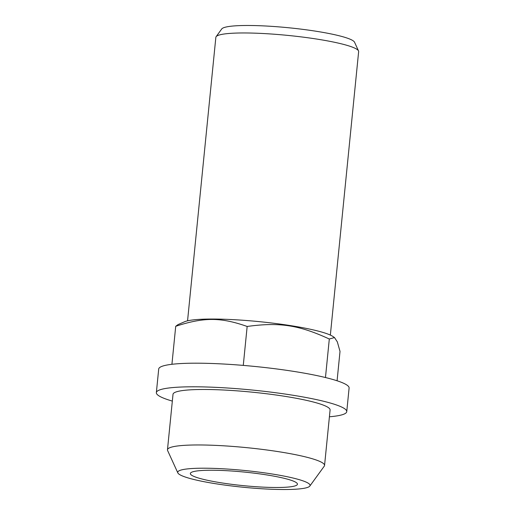 <?xml version="1.0" encoding="UTF-8"?>
<svg xmlns="http://www.w3.org/2000/svg" width="515" height="515" viewBox="0 0 515 515"><rect width="100%" height="100%" fill="white"/><g stroke="black" fill="none" stroke-linecap="round" stroke-linejoin="round"><path stroke-width="0.77" d="M201.056 478.757A53.818 6.804 -174.3 0 0 260.513 486.997A53.818 6.804 -174.3 0 0 297.438 484.203A53.818 6.804 -174.3 0 0 286.726 478.963A53.818 6.804 -174.3 0 0 227.27 470.729A53.818 6.804 -174.3 0 0 190.344 473.517A53.818 6.804 -174.3 0 0 201.056 478.757M329.407 416.777A95.668 12.096 -174.3 0 0 346.75 411.633L349.106 388.027A95.668 12.096 -174.3 0 0 330.057 378.705A95.668 12.096 -174.3 0 0 224.36 364.066A95.668 12.096 -174.3 0 0 158.71 369.023L156.354 392.63A95.668 12.096 -174.3 0 0 172.332 401.095M346.75 411.633A95.668 12.096 -174.3 0 0 327.701 402.312A95.668 12.096 -174.3 0 0 222.004 387.673A95.668 12.096 -174.3 0 0 156.354 392.63M334.493 337.563L333.108 336.598A76.535 9.682 -174.3 0 0 319.538 331.454A76.535 9.682 -174.3 0 0 243.17 320.266A76.535 9.682 -174.3 0 0 184.55 321.766L178.016 324.605L175.718 326.298C203.959 317.131 220.761 317.169 247.161 326.465C279.497 322.03 298.822 324.984 329.31 339.012L334.493 337.563L337.331 341.883L340.016 351.391L337.08 380.778M309.824 486.063L324.263 466.165A78.93 9.985 -174.3 0 0 324.553 465.451L330.089 409.972A78.93 9.985 -174.3 0 0 314.375 402.286A78.93 9.985 -174.3 0 0 227.173 390.203A78.93 9.985 -174.3 0 0 173.014 394.297L167.472 449.775A78.93 9.985 -174.3 0 0 167.613 450.528L177.836 472.892A66.499 8.407 5.7 0 1 221.051 468.689A66.499 8.407 5.7 0 1 296.82 478.989A66.499 8.407 5.7 0 1 309.824 486.063A66.499 8.407 5.7 0 1 262.096 488.774A66.499 8.407 5.7 0 1 190.962 478.738A66.499 8.407 5.7 0 1 177.836 472.892M324.553 465.451A78.93 9.985 -174.3 0 0 308.839 457.764A78.93 9.985 -174.3 0 0 221.637 445.687A78.93 9.985 -174.3 0 0 167.472 449.775M187.557 320.832L215.849 37.344A71.752 9.077 5.7 0 1 216.113 36.694A71.752 9.077 5.7 0 1 267.607 33.771A71.752 9.077 5.7 0 1 344.361 44.605A71.752 9.077 5.7 0 1 358.517 50.908A71.752 9.077 5.7 0 1 358.646 51.597L330.353 335.085M358.517 50.908L354.545 42.211A66.918 8.465 -174.3 0 0 341.342 36.333A66.918 8.465 -174.3 0 0 269.751 26.233A66.918 8.465 -174.3 0 0 221.727 28.956L216.113 36.694M175.718 326.298L171.926 364.292M247.161 326.465L243.273 365.399M329.31 339.012L325.467 377.534"/></g></svg>
